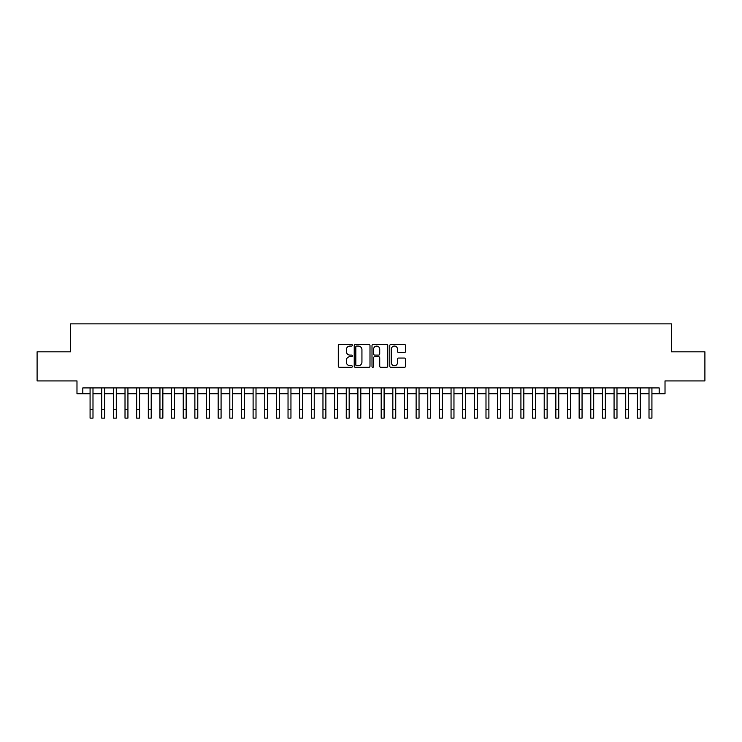 <?xml version="1.0" encoding="UTF-8"?>
<svg xmlns="http://www.w3.org/2000/svg" width="742" height="742" viewBox="0 0 742 742"><rect width="100%" height="100%" fill="white"/><g stroke="black" fill="none" stroke-linecap="round" stroke-linejoin="round"><path stroke-width="1.11" d="M352.367 345.262A0.798 0.798 0 0 0 351.569 344.464L339.428 344.464A1.141 1.141 0 0 0 338.287 345.605L338.287 366.177A1.141 1.141 0 0 0 339.428 367.318L351.569 367.318A0.798 0.798 0 0 0 352.367 366.52A0.798 0.798 0 0 0 351.569 365.723L350.001 365.723A3.654 3.654 0 0 1 346.338 362.068L346.338 360.352A3.654 3.654 0 0 1 350.001 356.689L351.569 356.689A0.798 0.798 0 0 0 352.367 355.891A0.798 0.798 0 0 0 351.569 355.093L350.001 355.093A3.654 3.654 0 0 1 346.338 351.43L346.338 349.723A3.654 3.654 0 0 1 350.001 346.06L351.569 346.06A0.798 0.798 0 0 0 352.367 345.262M404.399 352.524A1.141 1.141 0 0 0 405.549 351.374L405.549 345.605A1.141 1.141 0 0 0 404.399 344.464L390.913 344.464A1.141 1.141 0 0 0 389.773 345.605L389.773 366.177A1.141 1.141 0 0 0 390.913 367.318L404.399 367.318A1.141 1.141 0 0 0 405.549 366.177L405.549 359.202A1.141 1.141 0 0 0 404.399 358.061L398.63 358.061A1.141 1.141 0 0 0 397.489 359.202L397.489 362.662A3.061 3.061 0 0 1 394.429 365.723A3.061 3.061 0 0 1 391.377 362.662L391.377 349.12A3.061 3.061 0 0 1 394.429 346.06A3.061 3.061 0 0 1 397.489 349.12L397.489 351.374A1.141 1.141 0 0 0 398.63 352.524L404.399 352.524M82.807 393.733L82.807 387.918L659.193 387.918L659.193 393.733L665.018 393.733L665.018 380.924L704.9 380.924L704.9 351.819L671.427 351.819L671.427 323.874L70.573 323.874L70.573 351.819L37.1 351.819L37.1 380.924L76.983 380.924L76.983 393.733L90.079 393.733M369.998 345.605A1.141 1.141 0 0 0 368.857 344.464L355.372 344.464A1.141 1.141 0 0 0 354.231 345.605L354.231 366.177A1.141 1.141 0 0 0 355.372 367.318L368.857 367.318A1.141 1.141 0 0 0 369.998 366.177L369.998 345.605M373.143 344.464L386.628 344.464A1.141 1.141 0 0 1 387.769 345.605L387.769 366.177A1.141 1.141 0 0 1 386.628 367.318L380.859 367.318A1.141 1.141 0 0 1 379.718 366.177L379.718 357.839A1.141 1.141 0 0 0 378.568 356.689L374.747 356.689A1.141 1.141 0 0 0 373.597 357.839L373.597 366.52A0.798 0.798 0 0 1 372.799 367.318A0.798 0.798 0 0 1 372.002 366.52L372.002 345.605A1.141 1.141 0 0 1 373.143 344.464M92.991 393.733L101.728 393.733M104.641 393.733L113.368 393.733M116.281 393.733L125.018 393.733M127.93 393.733L136.658 393.733M139.57 393.733L148.307 393.733M151.21 393.733L159.947 393.733M162.86 393.733L171.588 393.733M174.5 393.733L183.237 393.733M186.149 393.733L194.877 393.733M197.789 393.733L206.526 393.733M209.439 393.733L218.167 393.733M221.079 393.733L229.816 393.733M232.728 393.733L241.456 393.733M244.368 393.733L253.105 393.733M256.009 393.733L264.746 393.733M267.658 393.733L276.386 393.733M279.298 393.733L288.035 393.733M290.947 393.733L299.675 393.733M302.588 393.733L311.325 393.733M314.237 393.733L322.965 393.733M325.877 393.733L334.614 393.733M337.527 393.733L346.254 393.733M349.167 393.733L357.904 393.733M360.807 393.733L369.544 393.733M372.456 393.733L381.193 393.733M384.096 393.733L392.833 393.733M395.746 393.733L404.473 393.733M407.386 393.733L416.123 393.733M419.035 393.733L427.763 393.733M430.675 393.733L439.412 393.733M442.325 393.733L451.053 393.733M453.965 393.733L462.702 393.733M465.614 393.733L474.342 393.733M477.254 393.733L485.991 393.733M488.895 393.733L497.632 393.733M500.544 393.733L509.272 393.733M512.184 393.733L520.921 393.733M523.833 393.733L532.561 393.733M535.474 393.733L544.211 393.733M547.123 393.733L555.851 393.733M558.763 393.733L567.5 393.733M570.413 393.733L579.14 393.733M582.053 393.733L590.79 393.733M593.693 393.733L602.43 393.733M605.342 393.733L614.07 393.733M616.982 393.733L625.719 393.733M628.632 393.733L637.359 393.733M640.272 393.733L649.009 393.733M651.921 393.733L659.193 393.733M356.624 346.06A0.798 0.798 0 0 0 355.826 346.866L355.826 364.925A0.798 0.798 0 0 0 356.624 365.723L358.284 365.723A3.654 3.654 0 0 0 361.938 362.068L361.938 349.723A3.654 3.654 0 0 0 358.284 346.06L356.624 346.06M379.718 349.176A3.061 3.061 0 0 0 376.658 346.115A3.061 3.061 0 0 0 373.597 349.176L373.597 353.953A1.141 1.141 0 0 0 374.747 355.093L378.568 355.093A1.141 1.141 0 0 0 379.718 353.953L379.718 349.176M90.079 409.398L92.991 409.398L92.991 418.126L90.079 418.126L90.079 387.918M92.991 409.398L92.991 387.918M101.728 409.398L104.641 409.398L104.641 418.126L101.728 418.126L101.728 387.918M104.641 409.398L104.641 387.918M113.368 409.398L116.281 409.398L116.281 418.126L113.368 418.126L113.368 387.918M116.281 409.398L116.281 387.918M125.018 409.398L127.93 409.398L127.93 418.126L125.018 418.126L125.018 387.918M127.93 409.398L127.93 387.918M136.658 409.398L139.57 409.398L139.57 418.126L136.658 418.126L136.658 387.918M139.57 409.398L139.57 387.918M148.307 409.398L151.21 409.398L151.21 418.126L148.307 418.126L148.307 387.918M151.21 409.398L151.21 387.918M159.947 409.398L162.86 409.398L162.86 418.126L159.947 418.126L159.947 387.918M162.86 409.398L162.86 387.918M171.588 409.398L174.5 409.398L174.5 418.126L171.588 418.126L171.588 387.918M174.5 409.398L174.5 387.918M183.237 409.398L186.149 409.398L186.149 418.126L183.237 418.126L183.237 387.918M186.149 409.398L186.149 387.918M194.877 409.398L197.789 409.398L197.789 418.126L194.877 418.126L194.877 387.918M197.789 409.398L197.789 387.918M206.526 409.398L209.439 409.398L209.439 418.126L206.526 418.126L206.526 387.918M209.439 409.398L209.439 387.918M218.167 409.398L221.079 409.398L221.079 418.126L218.167 418.126L218.167 387.918M221.079 409.398L221.079 387.918M229.816 409.398L232.728 409.398L232.728 418.126L229.816 418.126L229.816 387.918M232.728 409.398L232.728 387.918M241.456 409.398L244.368 409.398L244.368 418.126L241.456 418.126L241.456 387.918M244.368 409.398L244.368 387.918M253.105 409.398L256.009 409.398L256.009 418.126L253.105 418.126L253.105 387.918M256.009 409.398L256.009 387.918M264.746 409.398L267.658 409.398L267.658 418.126L264.746 418.126L264.746 387.918M267.658 409.398L267.658 387.918M276.386 409.398L279.298 409.398L279.298 418.126L276.386 418.126L276.386 387.918M279.298 409.398L279.298 387.918M288.035 409.398L290.947 409.398L290.947 418.126L288.035 418.126L288.035 387.918M290.947 409.398L290.947 387.918M299.675 409.398L302.588 409.398L302.588 418.126L299.675 418.126L299.675 387.918M302.588 409.398L302.588 387.918M311.325 409.398L314.237 409.398L314.237 418.126L311.325 418.126L311.325 387.918M314.237 409.398L314.237 387.918M322.965 409.398L325.877 409.398L325.877 418.126L322.965 418.126L322.965 387.918M325.877 409.398L325.877 387.918M334.614 409.398L337.527 409.398L337.527 418.126L334.614 418.126L334.614 387.918M337.527 409.398L337.527 387.918M346.254 409.398L349.167 409.398L349.167 418.126L346.254 418.126L346.254 387.918M349.167 409.398L349.167 387.918M357.904 409.398L360.807 409.398L360.807 418.126L357.904 418.126L357.904 387.918M360.807 409.398L360.807 387.918M369.544 409.398L372.456 409.398L372.456 418.126L369.544 418.126L369.544 387.918M372.456 409.398L372.456 387.918M381.193 409.398L384.096 409.398L384.096 418.126L381.193 418.126L381.193 387.918M384.096 409.398L384.096 387.918M392.833 409.398L395.746 409.398L395.746 418.126L392.833 418.126L392.833 387.918M395.746 409.398L395.746 387.918M404.473 409.398L407.386 409.398L407.386 418.126L404.473 418.126L404.473 387.918M407.386 409.398L407.386 387.918M416.123 409.398L419.035 409.398L419.035 418.126L416.123 418.126L416.123 387.918M419.035 409.398L419.035 387.918M427.763 409.398L430.675 409.398L430.675 418.126L427.763 418.126L427.763 387.918M430.675 409.398L430.675 387.918M439.412 409.398L442.325 409.398L442.325 418.126L439.412 418.126L439.412 387.918M442.325 409.398L442.325 387.918M451.053 409.398L453.965 409.398L453.965 418.126L451.053 418.126L451.053 387.918M453.965 409.398L453.965 387.918M462.702 409.398L465.614 409.398L465.614 418.126L462.702 418.126L462.702 387.918M465.614 409.398L465.614 387.918M474.342 409.398L477.254 409.398L477.254 418.126L474.342 418.126L474.342 387.918M477.254 409.398L477.254 387.918M485.991 409.398L488.895 409.398L488.895 418.126L485.991 418.126L485.991 387.918M488.895 409.398L488.895 387.918M497.632 409.398L500.544 409.398L500.544 418.126L497.632 418.126L497.632 387.918M500.544 409.398L500.544 387.918M509.272 409.398L512.184 409.398L512.184 418.126L509.272 418.126L509.272 387.918M512.184 409.398L512.184 387.918M520.921 409.398L523.833 409.398L523.833 418.126L520.921 418.126L520.921 387.918M523.833 409.398L523.833 387.918M532.561 409.398L535.474 409.398L535.474 418.126L532.561 418.126L532.561 387.918M535.474 409.398L535.474 387.918M544.211 409.398L547.123 409.398L547.123 418.126L544.211 418.126L544.211 387.918M547.123 409.398L547.123 387.918M555.851 409.398L558.763 409.398L558.763 418.126L555.851 418.126L555.851 387.918M558.763 409.398L558.763 387.918M567.5 409.398L570.413 409.398L570.413 418.126L567.5 418.126L567.5 387.918M570.413 409.398L570.413 387.918M579.14 409.398L582.053 409.398L582.053 418.126L579.14 418.126L579.14 387.918M582.053 409.398L582.053 387.918M590.79 409.398L593.693 409.398L593.693 418.126L590.79 418.126L590.79 387.918M593.693 409.398L593.693 387.918M602.43 409.398L605.342 409.398L605.342 418.126L602.43 418.126L602.43 387.918M605.342 409.398L605.342 387.918M614.07 409.398L616.982 409.398L616.982 418.126L614.07 418.126L614.07 387.918M616.982 409.398L616.982 387.918M625.719 409.398L628.632 409.398L628.632 418.126L625.719 418.126L625.719 387.918M628.632 409.398L628.632 387.918M637.359 409.398L640.272 409.398L640.272 418.126L637.359 418.126L637.359 387.918M640.272 409.398L640.272 387.918M649.009 409.398L651.921 409.398L651.921 418.126L649.009 418.126L649.009 387.918M651.921 409.398L651.921 387.918"/></g></svg>
